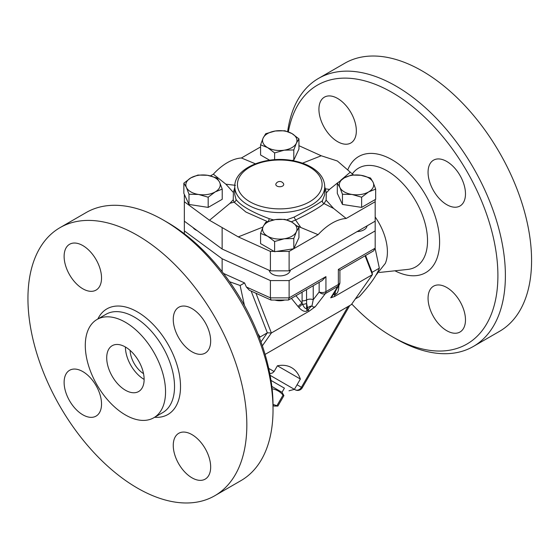 <?xml version="1.0" encoding="UTF-8"?>
<svg xmlns="http://www.w3.org/2000/svg" width="559" height="559" viewBox="0 0 559 559"><rect width="100%" height="100%" fill="white"/><g stroke="black" fill="none" stroke-linecap="round" stroke-linejoin="round"><path stroke-width="0.84" d="M375.173 216.976A42.33 24.442 60 0 1 385.312 263.415L375.774 275.44M288.36 131.847A149.484 86.303 60 0 1 392.201 92.528A149.484 86.303 60 0 1 497.901 275.615A149.484 86.303 60 0 1 392.201 336.637A149.484 86.303 60 0 1 351.765 304.012M446.767 330.704A26.455 15.275 60 0 1 429.487 307.387A26.455 15.275 60 0 1 433.539 286.187A26.455 15.275 60 0 1 446.767 287.501A26.455 15.275 60 0 1 464.054 310.811A26.455 15.275 60 0 1 460.001 332.011A26.455 15.275 60 0 1 446.767 330.704M465.479 193.882A26.455 15.275 60 0 1 460.001 205.992A26.455 15.275 60 0 1 439.612 198.906A26.455 15.275 60 0 1 428.061 172.277A26.455 15.275 60 0 1 433.539 160.167A26.455 15.275 60 0 1 453.929 167.253A26.455 15.275 60 0 1 465.479 193.882M337.629 98.468A26.455 15.275 60 0 1 354.916 121.778A26.455 15.275 60 0 1 350.863 142.985A26.455 15.275 60 0 1 337.629 141.672A26.455 15.275 60 0 1 320.349 118.354A26.455 15.275 60 0 1 324.402 97.154A26.455 15.275 60 0 1 337.629 98.468M392.201 336.637L395.94 338.796A154.773 89.363 -120 0 0 473.34 346.461A154.773 89.363 -120 0 0 497.056 222.433A154.773 89.363 -120 0 0 395.94 86.051A154.773 89.363 -120 0 0 318.553 78.386A154.773 89.363 -120 0 0 287.654 131.582M344.742 63.265A154.773 89.363 60 0 1 422.136 70.93A154.773 89.363 60 0 1 523.245 207.312A154.773 89.363 60 0 1 499.529 331.34L473.333 346.468M273.03 409.761L273.03 405.443L274.071 406.051L273.03 405.45A149.484 86.303 -120 0 0 167.33 222.363L163.584 220.197A154.773 89.363 60 0 1 163.584 220.204A154.773 89.363 60 0 1 273.03 409.761A154.773 89.363 60 0 1 240.971 480.614L214.782 495.735A154.773 89.363 60 0 1 60.002 406.379A154.773 89.363 60 0 1 60.009 227.653A154.773 89.363 60 0 1 137.395 235.325A154.773 89.363 60 0 1 238.504 371.714A154.773 89.363 60 0 1 214.782 495.735M60.009 227.653L86.198 212.532A154.773 89.363 60 0 1 163.584 220.197L167.33 222.363M125.419 322.27A56.752 32.764 60 0 1 162.494 372.28A56.752 32.764 60 0 1 153.795 417.755A56.752 32.764 60 0 1 97.042 384.99A56.752 32.764 60 0 1 97.042 319.462A56.752 32.764 60 0 1 125.419 322.27M82.823 288.786A26.455 15.275 60 0 1 65.543 265.469A26.455 15.275 60 0 1 69.596 244.269A26.455 15.275 60 0 1 82.823 245.576A26.455 15.275 60 0 1 100.11 268.893A26.455 15.275 60 0 1 96.057 290.093A26.455 15.275 60 0 1 82.823 288.786M173.255 319.392A26.455 15.275 60 0 1 178.733 307.275A26.455 15.275 60 0 1 199.123 314.368A26.455 15.275 60 0 1 210.673 340.99A26.455 15.275 60 0 1 205.188 353.106A26.455 15.275 60 0 1 184.805 346.014A26.455 15.275 60 0 1 173.255 319.392M191.961 434.609A26.455 15.275 60 0 1 209.248 457.926A26.455 15.275 60 0 1 205.195 479.126A26.455 15.275 60 0 1 191.961 477.812A26.455 15.275 60 0 1 174.681 454.502A26.455 15.275 60 0 1 178.733 433.302A26.455 15.275 60 0 1 191.961 434.609M101.535 404.003A26.455 15.275 60 0 1 96.05 416.113A26.455 15.275 60 0 1 75.668 409.027A26.455 15.275 60 0 1 64.117 382.405A26.455 15.275 60 0 1 69.596 370.289A26.455 15.275 60 0 1 89.985 377.381A26.455 15.275 60 0 1 101.535 404.003M265.721 133.727L275.314 130.995L284.901 130.764L291.924 133.559L298.946 138.87L296.375 143.153A17.196 9.929 0 0 0 291.924 133.559A17.196 9.929 0 0 0 275.314 130.995A17.196 9.929 0 0 0 263.149 138.01L265.721 133.727M298.946 145.689L321.236 155.765L337.384 161.006L353.463 174.918M184.351 221.175L222.14 249.041L270.409 270.856L289.115 270.856L375.173 221.175L375.173 230.895L289.115 280.576L270.409 280.576L222.14 258.761L184.351 230.895L184.351 194.434L183.855 193.365L183.855 183.17L190.878 177.86L197.9 175.058L207.487 175.288A17.196 9.929 0 0 0 190.878 177.86A17.196 9.929 0 0 0 186.427 187.454L183.855 183.17M197.034 230.525A10.586 6.107 180 0 1 193.134 227.653M367.053 225.864A10.586 6.107 180 0 1 357.131 231.594M290.331 270.158A10.586 6.107 180 0 1 279.905 275.901A10.586 6.107 180 0 1 269.221 270.318M143.53 373.65A19.845 11.459 60 0 1 130.107 350.402M144.131 379.414A26.455 15.275 60 0 1 125.419 347.006A26.455 15.275 60 0 1 142.706 370.324A26.455 15.275 60 0 1 138.646 391.524A26.455 15.275 60 0 1 112.191 376.249A26.455 15.275 60 0 1 112.191 345.7A26.455 15.275 60 0 1 125.419 347.006M276.957 186.07A3.969 2.292 180 0 1 275.971 183.771A4.297 4.297 0 0 1 283.56 183.771A3.969 2.292 180 0 1 281.813 186.413A3.969 2.292 180 0 1 276.957 186.07M271.828 386.423L282.009 392.306L283.923 395.611L283.043 395.101C280.164 391.67 276.523 389.567 272.114 388.791L272.1 388.791M273.023 404.388L277.893 406.051L274.071 406.051M283.043 395.101L277.012 405.541M284.405 388.156L270.989 380.413L284.405 388.156L282.009 392.306M275.028 300.099A10.586 6.107 0 0 0 284.503 300.099M267.6 236.198L260.585 233.403L263.149 226.612A17.196 9.929 0 0 0 267.6 236.198A17.196 9.929 0 0 0 284.217 238.77L274.623 241.509L267.6 236.198M265.721 222.328L275.314 219.589A17.196 9.929 0 0 0 263.149 226.612L265.721 222.328M284.901 219.359L291.924 222.161A17.196 9.929 0 0 0 275.314 219.589L284.901 219.359M296.375 231.747L293.803 238.539L284.217 238.77A17.196 9.929 0 0 0 296.375 231.747A17.196 9.929 0 0 0 291.924 222.161L298.946 227.464L296.375 231.747M217.081 178.028L219.645 182.311A17.196 9.929 0 0 0 207.487 175.288L217.081 178.028M222.216 189.103L215.194 191.905A17.196 9.929 0 0 0 219.645 182.311L222.216 189.103L222.216 199.297L208.179 207.403L188.998 204.44L188.998 194.239L186.427 187.454A17.196 9.929 0 0 0 198.585 194.469L188.998 194.239M208.179 197.208L198.585 194.469A17.196 9.929 0 0 0 215.194 191.905L208.179 197.208L208.179 207.403M293.803 149.945L284.217 150.175A17.196 9.929 0 0 0 296.375 143.153L293.803 149.945L293.803 160.14L291.658 160.468M274.623 152.914L267.6 147.604A17.196 9.929 0 0 0 284.217 150.175L274.623 152.914L274.623 159.699M260.585 144.802L263.149 138.01A17.196 9.929 0 0 0 267.6 147.604L260.585 144.802L260.585 154.997L269.606 160.209M298.946 227.464L298.946 237.659L293.824 248.699L293.803 238.539M293.803 248.734L274.623 251.704L274.623 241.509M274.623 251.704L260.585 243.598L260.585 233.403M188.998 204.44L184.351 194.434M293.803 160.14L298.946 149.064L298.946 138.87M297.353 226.06L318.113 234.675L293.824 248.699M262.947 227.052L238.288 236.897L270.409 251.417L274.127 251.417M184.351 201.729L209.499 220.274L230.008 203.266L233.222 199.801L233.41 192.499L225.885 184.191L213.349 174.184A48.626 28.076 -60 0 1 241.411 157.987L260.585 146.919M210.436 175.875L213.349 174.184M241.411 157.987L255.365 163.794M302.489 163.179L321.236 155.765M368.654 191.905L361.631 197.208L352.037 194.469A17.196 9.929 0 0 0 368.654 191.905A17.196 9.929 0 0 0 373.105 182.311L375.669 189.103L368.654 191.905M342.45 194.239L339.879 187.454A17.196 9.929 0 0 0 352.037 194.469L342.45 194.239L342.45 204.44L337.308 193.365L337.308 183.17L344.33 177.86A17.196 9.929 0 0 0 339.879 187.454L337.308 183.17M360.939 175.288L370.533 178.028L373.105 182.311A17.196 9.929 0 0 0 360.939 175.288A17.196 9.929 0 0 0 344.33 177.86L351.352 175.058L360.939 175.288M361.631 197.208L361.631 207.403L375.173 199.584L375.669 199.297L375.669 189.103M361.631 207.403L342.45 204.44M350.025 172.382L340.787 180.243M338.083 182.479L329.517 189.396L326.309 192.862L326.114 200.157L333.639 208.472L346.182 218.471L375.173 201.729L375.173 199.584M262.353 345.825L271.374 332.982L309.274 311.104L315.227 306.758L325.429 293.531L337.86 286.355A5.29 4.423 -148.1 0 0 339.11 285.118L331.997 296.529L330.711 297.814L334.506 296.536L372.399 274.658L351.338 304.62L265.085 354.42M365.083 255.791L372.399 274.658L372.112 272.331L379.337 268.159L375.152 248.566M326.309 192.862L324.744 186.783M273.603 219.897L269.284 218.688C251.969 212.231 240.88 205.831 236.024 199.486L234.787 194.616L234.787 186.608A44.979 25.966 0 0 0 247.958 204.971A44.979 25.966 0 0 0 296.976 210.603A44.979 25.966 0 0 0 324.744 186.608L324.744 194.616L322.389 200.765C317.344 204.412 307.918 209.856 294.118 217.095L286.655 219.841M291.274 221.79L295.564 220.015C309.686 213.126 319.175 207.648 324.031 203.588L326.114 200.157M233.222 199.801L234.102 202.162L245.925 212.05L267.53 221.637M234.787 187.377L233.41 192.499M293.748 248.741L289.115 251.417L276.474 251.417M230.008 203.266L234.102 202.162A2.648 2.397 -32.2 0 0 236.024 199.486M209.499 220.274L238.288 236.897M329.517 189.396L325.429 188.83A2.648 1.698 -17.2 0 1 324.744 188.753M235.5 185.336L225.885 184.191M322.389 200.765A2.648 2.439 -129.1 0 0 324.031 203.588L333.639 208.472M300.791 227.436L295.564 220.015L294.118 217.095M318.113 234.675A48.626 28.076 -60 0 1 346.182 218.471M222.14 249.041L222.14 227.541M270.409 270.856L270.409 251.417M289.115 270.856L289.115 251.417M375.173 221.175L375.173 201.729M270.123 375.327L295.04 389.714A5.29 5.29 0 0 0 302.272 387.778L301.434 387.296A5.29 4.318 120 0 1 295.04 389.714L294.411 389.35L300.365 379.037L277.404 365.789L274.099 371.511L272.366 373.049L269.794 373.608M277.404 365.789A50.715 29.278 -60 0 1 299.708 377.381A58.471 58.471 0 0 1 300.365 379.037M184.351 230.895L184.351 233.781M222.14 258.761L222.14 271.702M338.363 269.431L339.914 270.325L373.629 250.858L375.173 248.175L338.363 269.431L338.363 284.482L325.932 291.658A5.29 3.054 60 0 1 325.429 293.531A5.29 3.892 -142.3 0 1 319.154 292.001L313.229 299.687A5.29 3.054 0 0 0 306.528 299.98A5.29 3.054 180 0 1 302.098 300.798L302.098 303.257L295.963 295.697M375.173 230.895L375.173 248.175M289.115 280.576L289.115 297.863L270.409 297.863L246.372 286.998L249.426 290.303L271.017 300.064L270.409 297.863L270.409 280.576M288.479 300.022L322.194 280.555L325.932 276.607L289.115 297.863L288.479 300.022L271.017 300.064M223.453 273.4L244.556 282.938L246.372 286.998M336.476 289.345L335.232 291.91A5.29 3.054 -120 0 0 335.735 294.355C337.769 293.077 338.803 290.142 338.838 285.558M334.506 296.536L334.792 294.907A5.29 0.804 6.3 0 1 333.29 294.46M315.227 306.758L313.487 307.094L311.95 305.99A5.29 2.648 -53 0 0 308.058 310.336L309.274 311.104M313.229 285.733L313.229 299.687L311.95 305.99A5.29 3.885 -19.8 0 0 307.555 307.89L306.611 308.435C305.473 308.98 304.117 307.583 302.538 304.257L302.098 303.257A5.29 2.11 141 0 0 298.08 306.57L298.967 307.597C302.119 310.965 304.837 312.062 307.108 310.888A5.29 3.054 60 0 1 306.611 308.435L306.611 303.369A5.29 3.054 180 0 1 302.538 304.257A5.29 2.257 -42.3 0 0 298.967 307.597M251.152 291.085L267.342 332.815L271.374 332.982L255.966 293.258M307.108 310.888L308.058 310.336A5.29 3.054 60 0 1 307.555 307.89L306.611 303.369L306.528 289.597M355.37 298.89L359.36 296.584C370.184 284.706 376.843 275.231 379.337 268.159M372.112 272.331L365.586 255.505M257.86 333.681L260.117 336.993L259.446 337.741M229.595 281.743L240.132 285.488L244.423 305.431M244.556 282.938L240.132 285.488M260.976 341.877L267.342 332.815L260.117 336.993M352.247 174.024L352.491 173.688A57.046 32.939 60 0 1 387.191 170.9A57.046 32.939 60 0 1 426.098 227.625A57.046 32.939 60 0 1 407.756 269.424L379.261 272.478M394.92 270.801A67.038 38.704 -120 0 0 439.584 240.37A67.038 38.704 -120 0 0 392.201 159.853A67.038 38.704 -120 0 0 347.726 169.978M97.042 319.462L106.021 314.277A56.752 32.764 60 0 1 134.398 317.086A56.752 32.764 60 0 1 171.473 367.095A56.752 32.764 60 0 1 162.781 412.57L153.795 417.755M154.605 417.287A60.987 35.21 -120 0 0 179.614 375.921A60.987 35.21 -120 0 0 137.395 311.901A60.987 35.21 -120 0 0 97.853 318.993M334.303 292.832A5.29 3.054 -120 0 0 334.792 294.907L335.735 294.355M269.284 218.688L268.418 221.322M249.831 201.729A42.33 24.442 180 0 1 268.809 160.838A42.33 24.442 180 0 1 320.656 190.773A42.33 24.442 180 0 1 249.831 201.729M274.099 371.511L268.704 368.402M348.075 306.507L301.434 387.296L297.053 384.767M325.932 276.607L325.932 291.658A5.29 3.054 180 0 1 319.154 292.001L319.154 282.309M335.232 291.337L334.673 292.231M291.4 298.331L298.08 306.57M302.098 292.154L302.098 300.798M330.711 297.814L337.86 286.355A5.29 3.054 -120 0 0 338.363 284.482A5.29 3.054 180 0 0 339.914 282.323A5.29 5.29 0 0 1 339.11 285.118M344.749 63.265L318.553 78.386M283.923 395.611L277.893 406.051M324.744 186.608C324.465 179.069 320.251 172.766 312.104 167.686C306.863 164.472 300.686 162.18 293.573 160.81C266.398 155.088 234.13 167.91 234.787 186.608M349.752 305.535L302.272 387.778M288.989 390.804L294.411 389.35M339.914 270.325L339.914 282.323"/></g></svg>
